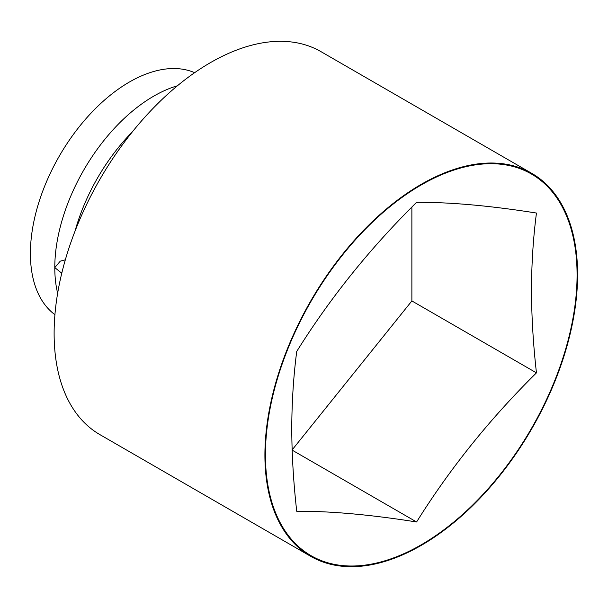 <?xml version="1.0" encoding="UTF-8"?>
<svg xmlns="http://www.w3.org/2000/svg" width="608" height="608" viewBox="0 0 608 608"><rect width="100%" height="100%" fill="white"/><g stroke="black" fill="none" stroke-linecap="round" stroke-linejoin="round"><path stroke-width="0.91" d="M65.322 259.836L60.283 261.144L54.788 267.604A140.03 80.849 -60 0 1 177.422 85.774M264.913 455.118A221.099 127.657 -60 0 1 361.426 232.606A221.099 127.657 -60 0 1 531.81 173.371A221.099 127.657 -60 0 1 577.6 274.588A221.099 127.657 -60 0 1 481.088 497.093A221.099 127.657 -60 0 1 310.703 556.335A221.099 127.657 -60 0 1 264.913 455.118M310.703 556.335L99.91 434.629A221.099 127.657 -60 0 1 54.12 333.412A221.099 127.657 -60 0 1 150.632 110.907A221.099 127.657 -60 0 1 321.009 51.665L531.81 173.371M75.012 231.184A140.03 80.849 -60 0 1 132.377 131.83M54.918 314.686A140.03 80.849 -60 0 1 30.4 253.528A140.03 80.849 -60 0 1 88.517 115.847A140.03 80.849 -60 0 1 194.644 72.679M416.594 521.976C370.082 514.619 330.129 511.054 296.727 511.267C293.512 482.767 291.855 455.172 291.756 428.488C291.855 401.858 293.512 376.177 296.727 351.447C330.129 297.966 370.082 248.262 416.594 202.342C449.988 202.122 489.942 205.694 536.454 213.043C533.239 237.774 531.582 263.454 531.483 290.084C531.582 316.768 533.239 344.364 536.454 372.864C489.942 418.783 449.988 468.487 416.594 521.976L292.144 450.125M577.076 274.892A220.362 127.232 -60 0 1 421.26 544.783A220.362 127.232 -60 0 1 265.438 454.814A220.362 127.232 -60 0 1 421.26 184.923A220.362 127.232 -60 0 1 577.076 274.892M57.646 293.223A140.03 80.849 -60 0 1 54.788 267.604L61.765 273.228M536.454 372.864L411.874 300.937L411.874 207.077M292.136 449.897L411.874 300.937"/></g></svg>
